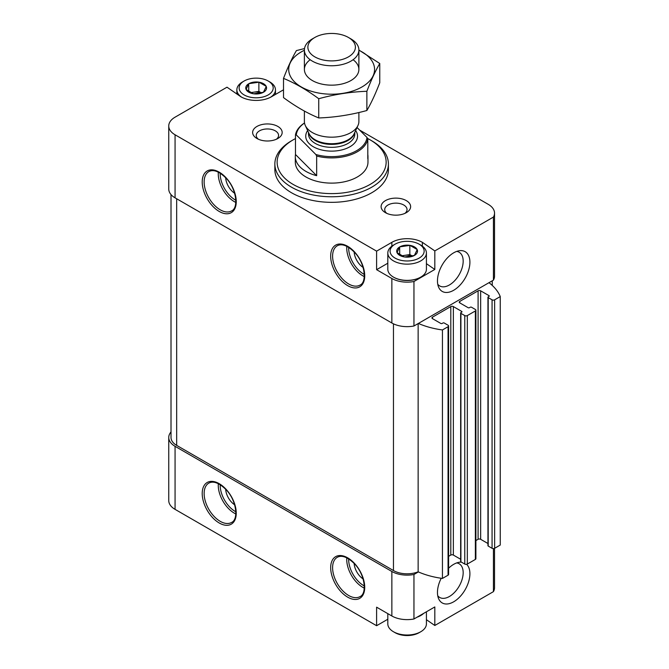 <?xml version="1.0" encoding="UTF-8"?>
<svg xmlns="http://www.w3.org/2000/svg" width="669" height="669" viewBox="0 0 669 669"><rect width="100%" height="100%" fill="white"/><g stroke="black" fill="none" stroke-linecap="round" stroke-linejoin="round"><path stroke-width="1" d="M426.421 611.792L426.421 623.859A19.301 11.147 180 0 1 420.768 631.745L419.154 632.673A17.034 9.834 180 0 1 395.07 632.673L393.464 631.745A19.301 11.147 180 0 1 387.811 623.859L387.811 613.64M259.003 82.195L266.17 86.326A10.403 6.004 180 0 0 259.003 82.195L248.918 83.658A10.403 6.004 180 0 1 258.702 82.145M246.075 89.437L248.701 83.784A10.403 6.004 180 0 0 246.075 89.437L253.317 93.744A10.403 6.004 180 0 1 246.159 89.613M263.41 92.28L253.618 93.794A10.403 6.004 180 0 0 263.41 92.28L266.245 86.502A10.403 6.004 180 0 1 263.628 92.155M409.955 245.372L417.122 249.504A10.403 6.004 180 0 0 409.955 245.372L399.87 246.836A10.403 6.004 180 0 1 409.654 245.322M397.026 252.614L399.652 246.961A10.403 6.004 180 0 0 397.026 252.614L404.268 256.921A10.403 6.004 180 0 1 397.11 252.79M414.362 255.458L404.569 256.971A10.403 6.004 180 0 0 414.362 255.458L417.197 249.679A10.403 6.004 180 0 1 414.579 255.332M426.421 619.695L434.817 625.482L493.421 591.647A21.575 12.46 0 0 0 494.533 587.7L494.533 548.354M387.811 619.243L376.605 625.716L175.069 509.36L175.069 446.315L391.858 571.477A21.575 12.46 0 0 0 413.952 574.487L418.384 571.928A63.588 36.711 0 0 0 442.443 578.434L442.443 329.951L448.063 326.706A1.815 1.045 0 0 0 448.598 325.97A1.815 1.045 0 0 0 448.063 325.226L444.208 323.002A0.912 0.527 0 0 0 442.928 323.002L442.125 323.462A0.912 0.527 0 0 1 440.838 323.462L432.483 318.645L432.483 317.156A1.815 1.045 0 0 0 431.957 317.9A1.815 1.045 0 0 0 432.483 318.645M171.013 431.94A21.575 12.46 0 0 0 168.747 437.509L168.747 500.554A21.575 12.46 0 0 0 175.069 509.36M434.817 625.482L434.817 606.942L413.952 618.984A21.575 12.46 0 0 1 391.858 615.982L376.605 607.176L376.605 625.716M461.443 562.144A22.938 13.246 120 0 0 459.469 562.228A22.938 13.246 120 0 0 453.682 564.335A22.938 13.246 120 0 0 448.598 568.224M441.231 578.259A22.938 13.246 120 0 0 438.529 598.496A22.938 13.246 120 0 0 461.543 594.917A22.938 13.246 120 0 0 466.628 564.31M493.421 591.647L493.421 548.605M413.952 618.984L413.952 574.487M168.747 125.981L168.747 189.026A21.575 12.46 0 0 0 175.069 197.84L391.858 323.002A21.575 12.46 0 0 0 413.952 326.004L413.952 281.507A21.575 12.46 0 0 1 391.858 278.496L376.605 269.691L376.605 251.143L175.069 134.787A21.575 12.46 0 0 1 168.747 125.981A21.575 12.46 0 0 1 175.069 117.175L226.992 87.196L240.907 96.779A21.575 12.46 0 0 0 271.413 96.779L283.514 89.797M413.952 326.004L493.421 280.127L493.421 217.082A21.575 12.46 0 0 0 494.533 213.135A21.575 12.46 0 0 0 488.211 204.321L359.654 130.104M413.952 281.507L434.817 269.456L434.817 250.917L493.421 217.082M453.682 290.271A22.938 13.246 -60 0 1 438.529 286.976A22.938 13.246 -60 0 1 442.217 264.924A22.938 13.246 -60 0 1 459.469 250.708A22.938 13.246 -60 0 1 469.638 265.735A22.938 13.246 -60 0 1 453.682 290.271M493.421 280.127A21.575 12.46 0 0 0 494.533 276.18L494.533 213.135M434.817 250.917L422.373 242.337A21.575 12.46 0 0 0 391.858 242.337L376.605 251.143M277.844 126.441A14.76 8.521 180 0 1 277.844 138.5A14.76 8.521 180 0 1 256.963 138.5A14.76 8.521 180 0 1 256.963 126.441A14.76 8.521 180 0 1 277.844 126.441M406.309 200.616A14.76 8.521 180 0 1 406.309 212.667A14.76 8.521 180 0 1 385.436 212.667A14.76 8.521 180 0 1 385.436 200.616A14.76 8.521 180 0 1 406.309 200.616M274.859 163.997L274.859 169.558A56.773 32.781 0 0 0 291.492 192.739A56.773 32.781 0 0 0 353.366 199.839A56.773 32.781 0 0 0 388.413 169.558L388.413 163.997A56.773 32.781 180 0 1 331.64 196.77A56.773 32.781 180 0 1 274.859 163.997A56.773 32.781 180 0 1 291.492 140.816L293.097 139.888A54.507 31.468 180 0 1 295.481 138.592M171.013 194.587L171.013 437.509A19.301 11.147 0 0 0 176.675 445.387L393.464 570.548A19.301 11.147 0 0 0 418.142 571.819L418.142 323.587M418.384 323.445A63.588 36.711 0 0 0 442.443 329.951M442.443 578.434L448.063 575.189A1.815 1.045 0 0 0 448.598 574.445L448.598 325.97M432.483 317.156L450.797 306.586A1.815 1.045 0 0 1 453.365 306.586L461.71 311.411A0.912 0.527 0 0 1 461.71 312.155L460.908 312.615A0.912 0.527 0 0 0 460.908 313.36L464.763 315.584A1.815 1.045 0 0 0 467.33 315.584L475.366 310.951A1.815 1.045 0 0 0 475.893 310.207A1.815 1.045 0 0 0 475.366 309.463L471.511 307.238A0.912 0.527 0 0 0 470.223 307.238L469.421 307.698A0.912 0.527 0 0 1 468.133 307.698L459.787 302.881L459.787 301.401A1.815 1.045 0 0 0 459.252 302.137A1.815 1.045 0 0 0 459.787 302.881M448.598 556.332L450.797 555.069L450.797 306.586M460.648 559.267L453.365 555.069A1.815 1.045 0 0 0 450.797 555.069M460.648 312.983L460.648 561.467A0.912 0.527 0 0 0 460.908 561.835L464.763 564.059A1.815 1.045 0 0 0 467.33 564.059L475.366 559.426A1.815 1.045 0 0 0 475.893 558.682L475.893 310.207M459.787 301.401L478.092 290.831A1.815 1.045 0 0 1 480.66 290.831L489.014 295.648A0.912 0.527 0 0 1 489.014 296.392L488.211 296.852A0.912 0.527 0 0 0 488.211 297.596L492.066 299.821A1.815 1.045 0 0 0 494.634 299.821L500.253 296.576A63.588 36.711 0 0 0 488.98 282.686M475.893 540.577L478.092 539.306L478.092 290.831M487.944 543.512L480.66 539.306A1.815 1.045 0 0 0 478.092 539.306M487.944 297.228L487.944 545.703A0.912 0.527 0 0 0 488.211 546.071L492.066 548.296A1.815 1.045 0 0 0 494.634 548.296L500.253 545.051L500.253 296.576M168.747 437.509A21.575 12.46 0 0 0 175.069 446.315M367.524 138.45A54.507 31.468 180 0 1 370.174 139.888A54.507 31.468 180 0 1 370.183 139.888A54.507 31.468 180 0 1 370.174 184.393A54.507 31.468 180 0 1 293.097 184.393A54.507 31.468 180 0 1 293.097 139.888M357.045 127.503L366.997 137.446L367.799 138.993L367.799 158.645A36.335 20.982 0 0 0 367.975 156.579L367.975 162.141A36.335 20.982 180 0 1 331.64 183.122A36.335 20.982 180 0 1 295.305 162.141L295.305 156.579A36.335 20.982 0 0 0 316.663 175.688L295.481 154.506A36.335 20.982 0 0 0 295.305 156.579M371.788 140.816L370.183 139.888L371.788 140.816A56.773 32.781 180 0 1 388.413 163.997M354.144 251.92A13.623 7.869 -120 0 0 363.1 267.433M225.67 177.745A13.623 7.869 -120 0 0 234.627 193.257M354.144 563.44A13.623 7.869 -120 0 0 363.1 578.953M225.67 489.273A13.623 7.869 -120 0 0 234.627 504.786M386.883 213.403A11.164 6.447 180 0 1 384.708 209.581A11.164 6.447 180 0 1 391.599 203.619A11.164 6.447 180 0 1 403.767 205.023A11.164 6.447 180 0 1 407.036 209.581A11.164 6.447 180 0 1 404.862 213.403M258.41 139.236A11.164 6.447 180 0 1 256.235 135.406A11.164 6.447 180 0 1 263.126 129.452A11.164 6.447 180 0 1 275.302 130.848A11.164 6.447 180 0 1 278.572 135.406A11.164 6.447 180 0 1 276.389 139.236M456.701 251.402A19.451 11.231 -60 0 1 459.143 252.23A19.451 11.231 -60 0 1 462.128 267.817A19.451 11.231 -60 0 1 449.417 284.961A19.451 11.231 -60 0 1 439.692 285.931A19.451 11.231 -60 0 1 437.743 284.225M437.743 595.753A19.451 11.231 120 0 0 439.692 597.45A19.451 11.231 120 0 0 459.143 586.22A19.451 11.231 120 0 0 459.143 563.758A19.451 11.231 120 0 0 456.701 562.922M422.373 246.175L422.373 242.337M434.817 269.456L426.421 263.67M387.811 263.218L376.605 269.691M420.558 277.225A18.732 10.821 180 0 1 420.366 277.334A18.732 10.821 180 0 1 393.865 277.334A18.732 10.821 180 0 1 393.665 277.225M420.768 245.122L419.154 244.193A17.034 9.834 180 0 1 419.154 258.1A17.034 9.834 180 0 1 395.07 258.1A17.034 9.834 180 0 1 395.07 244.193A17.034 9.834 180 0 1 419.154 244.193L420.768 245.122A19.301 11.147 180 0 1 426.421 252.999A19.301 11.147 180 0 1 407.112 264.146A19.301 11.147 180 0 1 387.811 252.999A19.301 11.147 180 0 1 393.464 245.122L395.07 244.193M399.694 254.847L399.652 246.961M426.421 252.999L426.421 269.222A19.301 11.147 180 0 1 420.768 277.108A19.301 11.147 180 0 1 393.464 277.108A19.301 11.147 180 0 1 387.811 269.222L387.811 252.999M401.927 256.11A9.082 5.243 180 0 1 404.762 255.349L401.417 255.867M412.505 256.11L409.829 254.571L404.762 255.349A9.082 5.243 180 0 1 412.388 256.143M409.829 254.571L409.829 245.297M423.644 613.389A19.301 11.147 180 0 1 417.08 617.186M420.768 631.745A19.301 11.147 180 0 1 393.464 631.745M269.808 81.944L268.202 81.016A17.034 9.834 180 0 1 268.202 94.923A17.034 9.834 180 0 1 244.118 94.923A17.034 9.834 180 0 1 244.118 81.016A17.034 9.834 180 0 1 268.202 81.016L269.808 81.944A19.301 11.147 180 0 1 275.469 89.822A19.301 11.147 180 0 1 270.569 97.239M248.743 91.67L248.701 83.784M241.752 97.239A19.301 11.147 180 0 1 236.859 89.822A19.301 11.147 180 0 1 242.513 81.944L244.118 81.016M250.975 92.932A9.082 5.243 180 0 1 253.81 92.171L250.465 92.69M261.554 92.932L258.878 91.394L253.81 92.171A9.082 5.243 180 0 1 261.437 92.974M258.878 91.394L258.878 82.12M366.997 137.446A35.432 20.455 180 0 1 315.86 154.497L296.275 134.912A35.432 20.455 180 0 1 304.52 123.012M296.275 134.912L295.481 134.854A36.335 20.982 180 0 1 304.512 122.962M367.799 138.993A36.335 20.982 180 0 1 316.663 156.036L315.86 154.497M367.975 156.579A36.335 20.982 0 0 0 367.799 154.506M316.663 156.036L316.663 175.688M295.481 134.854L295.481 154.506M350.907 38.894L348.449 37.472A23.766 13.723 180 0 1 348.449 56.873A23.766 13.723 180 0 1 314.831 56.873A23.766 13.723 180 0 1 314.831 37.472A23.766 13.723 180 0 1 348.449 37.472L350.907 38.894A27.253 15.738 180 0 1 358.893 50.016A27.253 15.738 180 0 1 331.64 65.754A27.253 15.738 180 0 1 304.387 50.016A27.253 15.738 180 0 1 312.364 38.894L314.831 37.472M358.893 112.517L358.893 121.449A27.253 15.738 180 0 1 357.974 125.496A27.253 15.738 180 0 1 331.64 137.178A27.253 15.738 180 0 1 305.307 125.496A27.253 15.738 180 0 1 304.387 121.449L304.387 111.071M379.766 63.488L379.766 82.722C375.468 93.903 371.17 103.168 366.871 110.51C350.824 114.909 334.784 117.393 318.745 117.953C307.146 113.178 295.405 106.396 283.514 97.615L283.514 78.382C295.104 83.157 306.845 89.93 318.745 98.719C334.784 94.312 350.824 91.837 366.871 91.277C371.17 80.088 375.468 70.83 379.766 63.488L358.893 50.033M304.504 48.553L296.409 50.593C292.11 57.935 287.812 67.193 283.514 78.382M318.745 117.953L318.745 98.719M366.871 110.51L366.871 91.277M310.182 59.725A27.253 15.738 0 0 0 312.364 80.548A27.253 15.738 0 0 0 350.907 80.548A27.253 15.738 0 0 0 353.09 59.725M304.387 50.275A42.925 24.778 0 0 0 301.284 51.898A42.925 24.778 0 0 0 302.288 87.505A42.925 24.778 0 0 0 363.894 85.774A42.925 24.778 0 0 0 358.893 50.275M219.223 522.991A24.076 13.898 -120 0 0 233.966 502.018A24.076 13.898 -120 0 0 204.488 484.992A24.076 13.898 -120 0 0 219.223 522.991M347.696 597.158A24.076 13.898 -120 0 0 362.439 576.185A24.076 13.898 -120 0 0 332.953 559.167A24.076 13.898 -120 0 0 347.696 597.158M391.858 615.982L391.858 571.477M391.858 323.002L391.858 278.496M175.069 197.84L175.069 134.787M219.223 211.463A24.076 13.898 -120 0 0 233.966 190.489A24.076 13.898 -120 0 0 204.488 173.472A24.076 13.898 -120 0 0 219.223 211.463M347.696 285.638A24.076 13.898 -120 0 0 362.439 264.665A24.076 13.898 -120 0 0 332.953 247.639A24.076 13.898 -120 0 0 347.696 285.638M176.675 445.387L176.675 198.76M393.464 570.548L393.464 323.838M448.063 575.189L448.063 326.706M453.365 555.069L453.365 306.586M461.71 312.155L461.71 311.411M460.908 561.835L460.908 313.36M464.763 564.059L464.763 315.584M467.33 564.059L467.33 315.584M475.366 559.426L475.366 310.951M480.66 539.306L480.66 290.831M489.014 296.392L489.014 295.648M488.211 546.071L488.211 297.596M492.066 548.296L492.066 299.821M494.634 548.296L494.634 299.821M348.666 247.363A21.349 12.326 -120 0 0 363.752 274.139A21.349 12.326 -120 0 0 364.304 274.449M346.801 246.317A22.713 13.112 -120 0 0 362.79 275.812A22.713 13.112 -120 0 0 364.279 276.59M348.658 283.965A22.713 13.112 -120 0 0 360.014 285.094C367.222 282.234 365.073 262.934 354.436 252.23C347.554 245.515 341.842 243.357 337.301 245.757A22.713 13.112 -120 0 0 333.823 263.954A22.713 13.112 -120 0 0 348.658 283.965M220.201 173.196A21.349 12.326 -120 0 0 235.287 199.964A21.349 12.326 -120 0 0 235.831 200.274M218.328 172.15A22.713 13.112 -120 0 0 234.326 201.637A22.713 13.112 -120 0 0 235.806 202.414M220.193 209.798A22.713 13.112 -120 0 0 231.549 210.919C238.758 208.059 236.609 188.767 225.963 178.054C219.081 171.339 213.369 169.182 208.837 171.582A22.713 13.112 -120 0 0 205.358 189.787A22.713 13.112 -120 0 0 220.193 209.798M348.666 558.891A21.349 12.326 -120 0 0 363.752 585.659A21.349 12.326 -120 0 0 364.304 585.969M346.801 557.846A22.713 13.112 -120 0 0 362.79 587.332A22.713 13.112 -120 0 0 364.279 588.11M348.658 595.494A22.713 13.112 -120 0 0 360.014 596.614C367.222 593.754 365.073 574.462 354.436 563.75C347.554 557.034 341.842 554.877 337.301 557.277A22.713 13.112 -120 0 0 333.823 575.482A22.713 13.112 -120 0 0 348.658 595.494M220.201 484.716A21.349 12.326 -120 0 0 235.287 511.492A21.349 12.326 -120 0 0 235.831 511.802M218.328 483.67A22.713 13.112 -120 0 0 234.326 513.165A22.713 13.112 -120 0 0 235.806 513.943M220.193 521.318A22.713 13.112 -120 0 0 231.549 522.447C238.758 519.587 236.609 500.287 225.963 489.583C219.081 482.867 213.369 480.71 208.837 483.11A22.713 13.112 -120 0 0 205.358 501.307A22.713 13.112 -120 0 0 220.193 521.318M391.858 246.175L391.858 242.337M355.632 130.564A25.89 14.944 180 0 1 331.64 151.127A25.89 14.944 180 0 1 307.64 130.564M357.974 125.496L354.177 133.716A23.331 13.472 180 0 1 331.64 143.718A23.331 13.472 180 0 1 309.095 133.716L305.307 125.496M354.587 132.838A23.164 13.372 180 0 1 331.64 144.387A23.164 13.372 180 0 1 308.693 132.838M354.804 132.37L354.804 133.951A23.164 13.372 180 0 1 331.64 147.331A23.164 13.372 180 0 1 308.476 133.951L308.476 132.37M492.259 285.429L492.259 280.796M236.859 89.822L236.859 93.986M275.469 89.822L275.469 94.438M304.387 50.016L304.387 69.425M358.893 50.016L358.893 69.425"/></g></svg>
